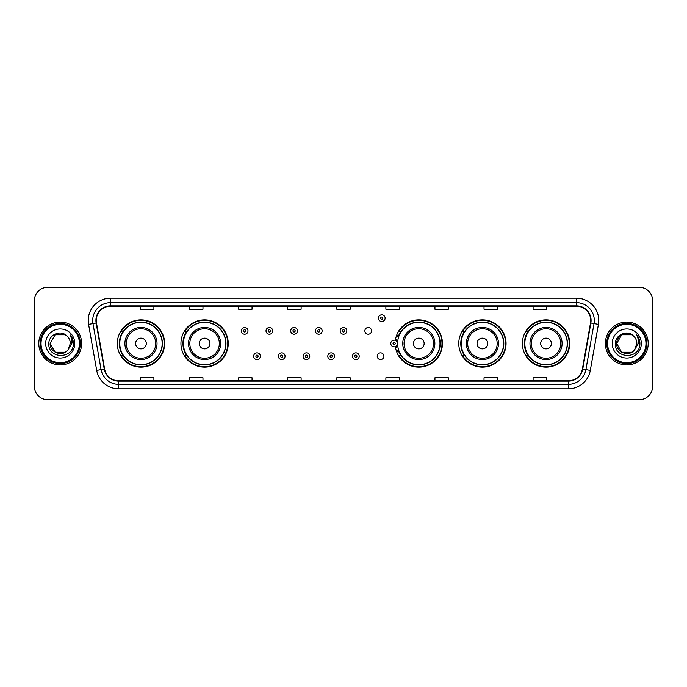 <?xml version="1.0" encoding="UTF-8"?>
<svg xmlns="http://www.w3.org/2000/svg" width="687" height="687" viewBox="0 0 687 687"><rect width="100%" height="100%" fill="white"/><g stroke="black" fill="none" stroke-linecap="round" stroke-linejoin="round"><path stroke-width="1.03" d="M522.386 343.5A23.641 23.641 0 0 0 546.028 367.141A23.641 23.641 0 0 0 569.678 343.5A23.641 23.641 0 0 0 546.028 319.859A23.641 23.641 0 0 0 522.386 343.5M458.77 343.5A23.641 23.641 0 0 0 482.42 367.141A23.641 23.641 0 0 0 506.061 343.5A23.641 23.641 0 0 0 482.42 319.859A23.641 23.641 0 0 0 458.77 343.5M395.368 346.609A23.641 23.641 0 0 0 420.358 367.09A23.641 23.641 0 0 0 442.445 343.5A23.641 23.641 0 0 0 420.358 319.91A23.641 23.641 0 0 0 395.368 340.391M180.939 343.5A23.641 23.641 0 0 0 204.58 367.141A23.641 23.641 0 0 0 228.23 343.5A23.641 23.641 0 0 0 204.58 319.859A23.641 23.641 0 0 0 180.939 343.5M117.322 343.5A23.641 23.641 0 0 0 140.972 367.141A23.641 23.641 0 0 0 164.614 343.5A23.641 23.641 0 0 0 140.972 319.859A23.641 23.641 0 0 0 117.322 343.5M377.223 356.218A3.349 3.349 0 0 0 380.572 359.559A3.349 3.349 0 0 0 383.913 356.218A3.349 3.349 0 0 0 380.572 352.869A3.349 3.349 0 0 0 377.223 356.218M364.866 330.876A3.349 3.349 0 0 0 368.215 334.217A3.349 3.349 0 0 0 371.564 330.876A3.349 3.349 0 0 0 368.215 327.527A3.349 3.349 0 0 0 364.866 330.876M122.999 355.548A21.632 21.632 0 0 1 122.999 331.452M186.606 355.548A21.632 21.632 0 0 1 186.606 331.452M400.83 355.548A21.632 21.632 0 0 1 398.597 351.229M464.446 355.548A21.632 21.632 0 0 1 464.446 331.452M528.054 355.548A21.632 21.632 0 0 1 528.054 331.452M398.597 335.771A21.632 21.632 0 0 1 400.83 331.452M34.35 300.674L34.35 386.326A13.379 13.379 0 0 0 47.729 399.705L639.271 399.705A13.379 13.379 0 0 0 652.65 386.326L652.65 300.674A13.379 13.379 0 0 0 639.271 287.295L47.729 287.295A13.379 13.379 0 0 0 34.35 300.674L34.35 386.326M38.807 343.5A21.417 21.417 0 0 0 60.224 364.917A21.417 21.417 0 0 0 81.633 343.5A21.417 21.417 0 0 0 60.224 322.083A21.417 21.417 0 0 0 38.807 343.5A21.417 21.417 0 0 0 60.224 364.917A21.417 21.417 0 0 0 81.633 343.5A21.417 21.417 0 0 0 60.224 322.083A21.417 21.417 0 0 0 38.807 343.5M605.367 343.5A21.417 21.417 0 0 0 626.776 364.917A21.417 21.417 0 0 0 648.193 343.5A21.417 21.417 0 0 0 626.776 322.083A21.417 21.417 0 0 0 605.367 343.5A21.417 21.417 0 0 0 626.776 364.917A21.417 21.417 0 0 0 648.193 343.5A21.417 21.417 0 0 0 626.776 322.083A21.417 21.417 0 0 0 605.367 343.5M96.266 320.477A14.272 14.272 0 0 1 110.547 306.204L576.453 306.204A14.272 14.272 0 0 1 590.511 322.959L582.396 368.996A14.272 14.272 0 0 1 568.338 380.796L118.662 380.796A14.272 14.272 0 0 1 104.604 368.996L96.489 322.959A14.272 14.272 0 0 1 96.266 320.477M95.914 320.477A14.633 14.633 0 0 0 96.137 323.019L104.252 369.056A14.633 14.633 0 0 0 118.662 381.148L568.338 381.148A14.633 14.633 0 0 0 582.748 369.056L590.863 323.019A14.633 14.633 0 0 0 576.453 305.852L110.547 305.852A14.633 14.633 0 0 0 95.914 320.477M88.58 324.358A22.302 22.302 0 0 1 110.547 298.175L576.453 298.175A22.302 22.302 0 0 1 598.42 324.358L590.305 370.396A22.302 22.302 0 0 1 568.338 388.825L118.662 388.825A22.302 22.302 0 0 1 96.695 370.396L88.58 324.358L92.968 323.577A17.845 17.845 0 0 1 110.547 302.641L576.453 302.641A17.845 17.845 0 0 1 594.032 323.577L585.908 369.615A17.845 17.845 0 0 1 568.338 384.359L118.662 384.359A17.845 17.845 0 0 1 101.092 369.615L92.968 323.577A17.845 17.845 0 0 1 92.702 320.477M639.271 287.295L47.729 287.295M47.729 399.705L639.271 399.705M652.65 386.326L652.65 300.674M582.748 369.056L585.908 369.615L594.032 323.577L598.42 324.358M336.81 306.204L336.81 309.227L350.19 309.227L350.19 306.204M287.733 306.204L287.733 309.227L301.121 309.227L301.121 306.204M238.664 306.204L238.664 309.227L252.052 309.227L252.052 306.204M189.595 306.204L189.595 309.227L202.974 309.227L202.974 306.204M140.526 306.204L140.526 309.227L153.905 309.227L153.905 306.204M385.879 306.204L385.879 309.227L399.267 309.227L399.267 306.204M434.948 306.204L434.948 309.227L448.336 309.227L448.336 306.204M484.026 306.204L484.026 309.227L497.405 309.227L497.405 306.204M533.095 306.204L533.095 309.227L546.474 309.227L546.474 306.204M350.19 380.796L350.19 377.773L336.81 377.773L336.81 380.796M301.121 380.796L301.121 377.773L287.733 377.773L287.733 380.796M252.052 380.796L252.052 377.773L238.664 377.773L238.664 380.796M202.974 380.796L202.974 377.773L189.595 377.773L189.595 380.796M153.905 380.796L153.905 377.773L140.526 377.773L140.526 380.796M399.267 380.796L399.267 377.773L385.879 377.773L385.879 380.796M448.336 380.796L448.336 377.773L434.948 377.773L434.948 380.796M497.405 380.796L497.405 377.773L484.026 377.773L484.026 380.796M546.474 380.796L546.474 377.773L533.095 377.773L533.095 380.796M65.265 352.233A10.082 10.082 0 0 0 67.987 349.932L67.781 350.172C62.328 357.163 49.619 352.465 50.142 343.5L55.183 334.767M79.409 343.5A19.184 19.184 0 0 0 60.224 324.316A19.184 19.184 0 0 0 41.04 343.5A19.184 19.184 0 0 0 60.224 362.684A19.184 19.184 0 0 0 79.409 343.5M80.302 343.5A20.078 20.078 0 0 0 60.224 323.422A20.078 20.078 0 0 0 40.147 343.5A20.078 20.078 0 0 0 60.224 363.578A20.078 20.078 0 0 0 80.302 343.5M67.987 349.932L65.265 352.233L55.183 352.233L50.142 343.5L55.183 334.767L65.265 334.767L66.828 335.883C60.645 329.391 48.725 334.741 48.837 343.5C47.704 359.069 72.942 359.473 73.354 344.256L73.372 343.5C73.337 340.194 72.238 337.291 70.074 334.784C71.723 337.489 72.298 340.391 71.809 343.5L67.987 349.932L65.265 352.233L55.183 352.233L50.142 343.5L55.183 352.233L65.265 352.233L67.987 349.932L70.306 343.5C70.254 340.46 69.095 337.918 66.828 335.883M45.677 343.5A14.547 14.547 0 0 0 60.224 358.047A14.547 14.547 0 0 0 74.771 343.5A14.547 14.547 0 0 0 60.224 328.953A14.547 14.547 0 0 0 45.677 343.5M70.168 334.895L73.372 343.878M70.074 334.784L72.702 339.344M146.322 343.5A5.35 5.35 0 0 0 140.972 338.15A5.35 5.35 0 0 0 135.614 343.5A5.35 5.35 0 0 0 140.972 348.85A5.35 5.35 0 0 0 146.322 343.5M157.031 343.5A16.059 16.059 0 0 0 140.972 327.441A16.059 16.059 0 0 0 124.905 343.5A16.059 16.059 0 0 0 140.972 359.559A16.059 16.059 0 0 0 157.031 343.5A16.059 16.059 0 0 1 140.972 359.559A16.059 16.059 0 0 1 124.905 343.5M162.158 343.5A21.194 21.194 0 0 0 140.972 322.306A21.194 21.194 0 0 0 119.778 343.5A21.194 21.194 0 0 0 140.972 364.694A21.194 21.194 0 0 0 162.158 343.5M164.167 343.5A23.195 23.195 0 0 1 121.144 355.548L123.291 355.548A21.391 21.391 0 0 0 162.355 343.552A21.391 21.391 0 0 0 123.291 331.452L121.144 331.452A23.195 23.195 0 0 1 164.167 343.5M209.939 343.5A5.35 5.35 0 0 0 204.58 338.15A5.35 5.35 0 0 0 199.23 343.5A5.35 5.35 0 0 0 204.58 348.85A5.35 5.35 0 0 0 209.939 343.5M220.647 343.5A16.059 16.059 0 0 0 204.58 327.441A16.059 16.059 0 0 0 188.521 343.5A16.059 16.059 0 0 0 204.58 359.559A16.059 16.059 0 0 0 220.647 343.5A16.059 16.059 0 0 1 204.58 359.559A16.059 16.059 0 0 1 188.521 343.5M225.774 343.5A21.194 21.194 0 0 0 204.58 322.306A21.194 21.194 0 0 0 183.395 343.5A21.194 21.194 0 0 0 204.58 364.694A21.194 21.194 0 0 0 225.774 343.5M227.783 343.5A23.195 23.195 0 0 1 184.76 355.548L186.907 355.548A21.391 21.391 0 0 0 225.971 343.552A21.391 21.391 0 0 0 186.907 331.452L184.76 331.452A23.195 23.195 0 0 1 227.783 343.5M424.154 343.5A5.35 5.35 0 0 0 418.804 338.15A5.35 5.35 0 0 0 413.445 343.5A5.35 5.35 0 0 0 418.804 348.85A5.35 5.35 0 0 0 424.154 343.5M434.862 343.5A16.059 16.059 0 0 0 418.804 327.441A16.059 16.059 0 0 0 402.745 343.5A16.059 16.059 0 0 0 418.804 359.559A16.059 16.059 0 0 0 434.862 343.5A16.059 16.059 0 0 1 418.804 359.559A16.059 16.059 0 0 1 402.745 343.5M439.989 343.5A21.194 21.194 0 0 0 418.804 322.306A21.194 21.194 0 0 0 397.61 343.5A21.194 21.194 0 0 0 418.804 364.694A21.194 21.194 0 0 0 439.989 343.5M441.999 343.5A23.195 23.195 0 0 1 398.975 355.548L401.131 355.548A21.391 21.391 0 0 0 440.195 343.552A21.391 21.391 0 0 0 401.131 331.452L398.975 331.452A23.195 23.195 0 0 1 441.999 343.5M487.77 343.5A5.35 5.35 0 0 0 482.42 338.15A5.35 5.35 0 0 0 477.061 343.5A5.35 5.35 0 0 0 482.42 348.85A5.35 5.35 0 0 0 487.77 343.5M498.479 343.5A16.059 16.059 0 0 0 482.42 327.441A16.059 16.059 0 0 0 466.353 343.5A16.059 16.059 0 0 0 482.42 359.559A16.059 16.059 0 0 0 498.479 343.5A16.059 16.059 0 0 1 482.42 359.559A16.059 16.059 0 0 1 466.353 343.5M503.605 343.5A21.194 21.194 0 0 0 482.42 322.306A21.194 21.194 0 0 0 461.226 343.5A21.194 21.194 0 0 0 482.42 364.694A21.194 21.194 0 0 0 503.605 343.5M505.615 343.5A23.195 23.195 0 0 1 462.591 355.548L464.738 355.548A21.391 21.391 0 0 0 503.803 343.552A21.391 21.391 0 0 0 464.738 331.452L462.591 331.452A23.195 23.195 0 0 1 505.615 343.5M551.386 343.5A5.35 5.35 0 0 0 546.028 338.15A5.35 5.35 0 0 0 540.678 343.5A5.35 5.35 0 0 0 546.028 348.85A5.35 5.35 0 0 0 551.386 343.5M562.095 343.5A16.059 16.059 0 0 0 546.028 327.441A16.059 16.059 0 0 0 529.969 343.5A16.059 16.059 0 0 0 546.028 359.559A16.059 16.059 0 0 0 562.095 343.5A16.059 16.059 0 0 1 546.028 359.559A16.059 16.059 0 0 1 529.969 343.5M567.222 343.5A21.194 21.194 0 0 0 546.028 322.306A21.194 21.194 0 0 0 524.842 343.5A21.194 21.194 0 0 0 546.028 364.694A21.194 21.194 0 0 0 567.222 343.5M569.231 343.5A23.195 23.195 0 0 1 526.208 355.548L528.355 355.548A21.391 21.391 0 0 0 567.419 343.552A21.391 21.391 0 0 0 528.355 331.452L526.208 331.452A23.195 23.195 0 0 1 569.231 343.5M631.817 352.233A10.082 10.082 0 0 0 634.539 349.932L631.817 352.233L621.735 352.233L616.694 343.5L621.735 334.767L631.817 334.767L633.38 335.883C627.197 329.391 615.277 334.741 615.389 343.5C614.255 359.069 639.494 359.473 639.906 344.256L639.923 343.5C639.889 340.194 638.79 337.291 636.626 334.784C638.275 337.489 638.85 340.391 638.36 343.5L634.539 349.932L631.817 352.233L621.735 352.233L616.694 343.5L621.735 352.233L631.817 352.233L634.539 349.932L631.817 352.233L621.735 352.233L616.694 343.5C616.17 352.465 628.88 357.163 634.333 350.172L632.28 351.95M645.96 343.5A19.184 19.184 0 0 0 626.776 324.316A19.184 19.184 0 0 0 607.591 343.5A19.184 19.184 0 0 0 626.776 362.684A19.184 19.184 0 0 0 645.96 343.5M646.853 343.5A20.078 20.078 0 0 0 626.776 323.422A20.078 20.078 0 0 0 606.698 343.5A20.078 20.078 0 0 0 626.776 363.578A20.078 20.078 0 0 0 646.853 343.5M634.539 349.932L636.858 343.5C636.806 340.46 635.647 337.918 633.38 335.883M612.229 343.5A14.547 14.547 0 0 0 626.776 358.047A14.547 14.547 0 0 0 641.323 343.5A14.547 14.547 0 0 0 626.776 328.953A14.547 14.547 0 0 0 612.229 343.5M631.817 334.767A10.082 10.082 0 0 0 616.694 343.5M636.72 334.895L639.923 343.878M636.626 334.784L639.254 339.344M247.99 330.876A3.349 3.349 0 0 1 244.641 334.217A3.349 3.349 0 0 1 241.3 330.876A3.349 3.349 0 0 1 244.641 327.527A3.349 3.349 0 0 1 247.99 330.876A3.349 3.349 0 0 0 244.641 327.527A3.349 3.349 0 0 0 241.3 330.876M272.705 330.876A3.349 3.349 0 0 1 269.356 334.217A3.349 3.349 0 0 1 266.015 330.876A3.349 3.349 0 0 1 269.356 327.527A3.349 3.349 0 0 1 272.705 330.876A3.349 3.349 0 0 0 269.356 327.527A3.349 3.349 0 0 0 266.015 330.876M297.419 330.876A3.349 3.349 0 0 1 294.07 334.217A3.349 3.349 0 0 1 290.73 330.876A3.349 3.349 0 0 1 294.07 327.527A3.349 3.349 0 0 1 297.419 330.876A3.349 3.349 0 0 0 294.07 327.527A3.349 3.349 0 0 0 290.73 330.876M322.134 330.876A3.349 3.349 0 0 1 318.785 334.217A3.349 3.349 0 0 1 315.436 330.876A3.349 3.349 0 0 1 318.785 327.527A3.349 3.349 0 0 1 322.134 330.876A3.349 3.349 0 0 0 318.785 327.527A3.349 3.349 0 0 0 315.436 330.876M346.849 330.876A3.349 3.349 0 0 1 343.5 334.217A3.349 3.349 0 0 1 340.151 330.876A3.349 3.349 0 0 1 343.5 327.527A3.349 3.349 0 0 1 346.849 330.876A3.349 3.349 0 0 0 343.5 327.527A3.349 3.349 0 0 0 340.151 330.876M385.124 318.158A3.349 3.349 0 0 1 381.774 321.507A3.349 3.349 0 0 1 378.434 318.158A3.349 3.349 0 0 1 381.774 314.818A3.349 3.349 0 0 1 385.124 318.158A3.349 3.349 0 0 0 381.774 314.818A3.349 3.349 0 0 0 378.434 318.158M253.658 356.218A3.349 3.349 0 0 1 256.998 352.869A3.349 3.349 0 0 1 260.347 356.218A3.349 3.349 0 0 1 256.998 359.559A3.349 3.349 0 0 1 253.658 356.218A3.349 3.349 0 0 0 256.998 359.559A3.349 3.349 0 0 0 260.347 356.218M278.372 356.218A3.349 3.349 0 0 1 281.713 352.869A3.349 3.349 0 0 1 285.062 356.218A3.349 3.349 0 0 1 281.713 359.559A3.349 3.349 0 0 1 278.372 356.218A3.349 3.349 0 0 0 281.713 359.559A3.349 3.349 0 0 0 285.062 356.218M303.087 356.218A3.349 3.349 0 0 1 306.428 352.869A3.349 3.349 0 0 1 309.777 356.218A3.349 3.349 0 0 1 306.428 359.559A3.349 3.349 0 0 1 303.087 356.218A3.349 3.349 0 0 0 306.428 359.559A3.349 3.349 0 0 0 309.777 356.218M327.793 356.218A3.349 3.349 0 0 1 331.143 352.869A3.349 3.349 0 0 1 334.492 356.218A3.349 3.349 0 0 1 331.143 359.559A3.349 3.349 0 0 1 327.793 356.218A3.349 3.349 0 0 0 331.143 359.559A3.349 3.349 0 0 0 334.492 356.218M352.508 356.218A3.349 3.349 0 0 1 355.857 352.869A3.349 3.349 0 0 1 359.207 356.218A3.349 3.349 0 0 1 355.857 359.559A3.349 3.349 0 0 1 352.508 356.218A3.349 3.349 0 0 0 355.857 359.559A3.349 3.349 0 0 0 359.207 356.218M396.751 334.973A8.922 8.922 0 0 1 398.984 336.012M390.783 343.5A3.349 3.349 0 0 1 394.132 340.151A3.349 3.349 0 0 1 397.481 343.5A3.349 3.349 0 0 1 394.132 346.849A3.349 3.349 0 0 1 390.783 343.5A3.349 3.349 0 0 0 394.132 346.849A3.349 3.349 0 0 0 397.481 343.5M398.984 350.988A8.922 8.922 0 0 1 396.751 352.027A8.922 8.922 0 0 0 398.984 350.988M576.453 298.175L576.453 305.852M92.968 323.577L96.137 323.019M118.662 388.825L118.662 381.148M568.338 381.148L568.338 388.825M96.695 370.396L104.252 369.056M590.863 323.019L594.032 323.577M110.547 298.175L110.547 305.852M585.908 369.615L590.305 370.396M155.726 343.5A14.753 14.753 0 0 0 140.972 328.747A14.753 14.753 0 0 0 126.219 343.5A14.753 14.753 0 0 0 140.972 358.253A14.753 14.753 0 0 0 155.726 343.5M219.333 343.5A14.753 14.753 0 0 0 204.58 328.747A14.753 14.753 0 0 0 189.827 343.5A14.753 14.753 0 0 0 204.58 358.253A14.753 14.753 0 0 0 219.333 343.5M433.557 343.5A14.753 14.753 0 0 0 418.804 328.747A14.753 14.753 0 0 0 404.05 343.5A14.753 14.753 0 0 0 418.804 358.253A14.753 14.753 0 0 0 433.557 343.5M497.173 343.5A14.753 14.753 0 0 0 482.42 328.747A14.753 14.753 0 0 0 467.667 343.5A14.753 14.753 0 0 0 482.42 358.253A14.753 14.753 0 0 0 497.173 343.5M560.781 343.5A14.753 14.753 0 0 0 546.028 328.747A14.753 14.753 0 0 0 531.274 343.5A14.753 14.753 0 0 0 546.028 358.253A14.753 14.753 0 0 0 560.781 343.5M243.524 330.876A1.116 1.116 0 0 0 244.641 331.993A1.116 1.116 0 0 0 245.757 330.876A1.116 1.116 0 0 0 244.641 329.76A1.116 1.116 0 0 0 243.524 330.876M268.239 330.876A1.116 1.116 0 0 0 269.356 331.993A1.116 1.116 0 0 0 270.472 330.876A1.116 1.116 0 0 0 269.356 329.76A1.116 1.116 0 0 0 268.239 330.876M292.954 330.876A1.116 1.116 0 0 0 294.07 331.993A1.116 1.116 0 0 0 295.187 330.876A1.116 1.116 0 0 0 294.07 329.76A1.116 1.116 0 0 0 292.954 330.876M317.669 330.876A1.116 1.116 0 0 0 318.785 331.993A1.116 1.116 0 0 0 319.902 330.876A1.116 1.116 0 0 0 318.785 329.76A1.116 1.116 0 0 0 317.669 330.876M342.384 330.876A1.116 1.116 0 0 0 343.5 331.993A1.116 1.116 0 0 0 344.616 330.876A1.116 1.116 0 0 0 343.5 329.76A1.116 1.116 0 0 0 342.384 330.876M380.658 318.158A1.116 1.116 0 0 0 381.774 319.275A1.116 1.116 0 0 0 382.891 318.158A1.116 1.116 0 0 0 381.774 317.042A1.116 1.116 0 0 0 380.658 318.158M258.114 356.218A1.116 1.116 0 0 0 256.998 355.102A1.116 1.116 0 0 0 255.882 356.218A1.116 1.116 0 0 0 256.998 357.326A1.116 1.116 0 0 0 258.114 356.218M282.829 356.218A1.116 1.116 0 0 0 281.713 355.102A1.116 1.116 0 0 0 280.597 356.218A1.116 1.116 0 0 0 281.713 357.326A1.116 1.116 0 0 0 282.829 356.218M307.544 356.218A1.116 1.116 0 0 0 306.428 355.102A1.116 1.116 0 0 0 305.311 356.218A1.116 1.116 0 0 0 306.428 357.326A1.116 1.116 0 0 0 307.544 356.218M332.259 356.218A1.116 1.116 0 0 0 331.143 355.102A1.116 1.116 0 0 0 330.026 356.218A1.116 1.116 0 0 0 331.143 357.326A1.116 1.116 0 0 0 332.259 356.218M356.974 356.218A1.116 1.116 0 0 0 355.857 355.102A1.116 1.116 0 0 0 354.741 356.218A1.116 1.116 0 0 0 355.857 357.326A1.116 1.116 0 0 0 356.974 356.218M397.73 345.741A4.242 4.242 0 0 1 395.497 347.51M398.675 336.879A8.029 8.029 0 0 0 396.442 335.814M395.248 343.5A1.116 1.116 0 0 0 394.132 342.384A1.116 1.116 0 0 0 393.016 343.5A1.116 1.116 0 0 0 394.132 344.616A1.116 1.116 0 0 0 395.248 343.5M396.442 351.186A8.029 8.029 0 0 0 398.675 350.121M395.497 339.49A4.242 4.242 0 0 1 397.73 341.259"/></g></svg>
